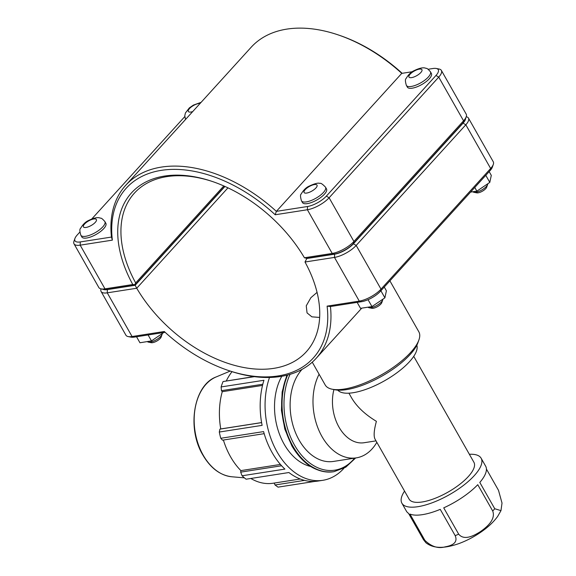 <?xml version="1.0" encoding="UTF-8"?>
<svg xmlns="http://www.w3.org/2000/svg" width="576" height="576" viewBox="0 0 576 576"><rect width="100%" height="100%" fill="white"/><g stroke="black" fill="none" stroke-linecap="round" stroke-linejoin="round"><path stroke-width="0.86" d="M443.729 507.845A45.554 16.042 -29.6 0 0 477.763 484.697L492.71 510.998C495.914 519.458 486.907 527.018 480.715 531.418C474.365 535.55 464.184 541.037 458.669 534.146L443.729 507.845M409.961 514.073A45.554 16.042 -29.6 0 0 440.244 509.357L455.191 535.658C458.525 543.492 450.576 545.861 445.068 546.862C438.214 548.827 431.489 546.667 424.901 540.382L409.961 514.073M401.904 503.215L406.426 511.178A45.554 16.042 -29.6 0 0 408.521 513.331L423.461 539.633L425.93 542.772C432.173 547.567 441.54 549.713 459.036 543.542C467.582 540.36 475.639 536.004 483.221 530.482C489.233 526.09 494.042 521.402 497.657 516.42L500.976 510.624L494.755 508.745L479.808 482.443A45.554 16.042 -29.6 0 0 485.647 466.171L481.126 458.215A45.554 16.042 150.4 0 1 474.293 475.603A45.554 16.042 150.4 0 1 432.965 502.488A45.554 16.042 150.4 0 1 401.904 503.215A45.554 16.042 150.4 0 1 404.554 491.105M486.432 469.073L498.499 490.32L502.02 503.078L500.976 510.624M469.368 454.284A45.554 16.042 150.4 0 1 481.126 458.215M413.734 356.35L473.926 462.305A37.274 13.126 150.4 0 1 468.338 476.532A37.274 13.126 150.4 0 1 434.52 498.535A37.274 13.126 150.4 0 1 409.111 499.126L375.034 439.142C373.514 436.183 373.968 430.25 376.394 421.33C364.982 414.439 356.71 406.606 351.562 397.829L348.919 393.17M416.83 345.247A45.554 16.042 150.4 0 1 409.55 361.627A45.554 16.042 150.4 0 1 369.576 387.986A45.554 16.042 150.4 0 1 337.795 390.146M343.937 468.266A68.047 46.634 -98.9 0 1 329.976 478.318A68.047 46.634 -98.9 0 1 322.798 480.312L317.902 481.075A68.047 46.634 -98.9 0 1 288.914 472.529L246.096 479.21A68.047 46.634 -98.9 0 1 242.071 475.776L284.897 469.102A68.047 46.634 -98.9 0 1 263.592 431.597L220.766 438.278L222.523 440.165L264.175 433.67M261.605 422.626L219.917 429.12L219.298 432.036L262.123 425.362A68.047 46.634 -98.9 0 1 263.945 380.268L221.119 386.942L221.465 390.672L262.814 384.228M253.958 376.603L223.063 381.55L254.426 376.661M261.598 422.575L220.752 428.94A63.281 43.366 -98.9 0 1 222.257 391.694L221.465 390.672M219.917 429.12L220.752 428.94M280.433 464.443L240.876 470.614A63.281 43.366 -98.9 0 1 223.394 440.028M281.599 465.761L240.682 472.14L240.876 470.614M322.798 480.312A68.047 46.634 -98.9 0 1 277.056 451.879A68.047 46.634 -98.9 0 1 269.518 377.453M310.637 466.466A54.439 37.303 -98.9 0 1 278.237 430.618A54.439 37.303 -98.9 0 1 281.801 376.265M304.531 480.384L275.04 484.978L278.042 487.145L314.892 481.399M275.04 484.978L274.169 483.07M300.233 479.009L273.096 483.235A63.281 43.366 -98.9 0 1 250.819 478.469M240.682 472.14L242.071 475.776M220.766 438.278A68.047 46.634 -98.9 0 1 219.298 432.036M221.119 386.942A68.047 46.634 -98.9 0 1 223.063 381.55M226.31 380.909A63.281 43.366 -98.9 0 1 232.02 371.671M262.519 385.416L222.257 391.694M376.834 442.318A51.034 34.97 -98.9 0 1 372.017 448.978A51.034 34.97 -98.9 0 1 356.285 457.87L333.425 461.434A51.034 34.97 -98.9 0 1 294.019 428.688A51.034 34.97 -98.9 0 1 302.119 369.317M376.013 440.87L364.068 442.735A37.274 25.546 -98.9 0 1 338.998 427.126A37.274 25.546 -98.9 0 1 333.922 389.57M356.285 457.87A51.034 34.97 -98.9 0 1 319.154 430.942A51.034 34.97 -98.9 0 1 319.111 374.242M227.455 370.152L228.809 370.613A128.65 82.001 -137.7 0 0 316.159 358.322A128.65 82.001 -137.7 0 0 330.437 306.533L361.591 301.68A15.206 5.357 -29.6 0 0 380.405 291.305L490.046 170.654A15.206 5.357 -29.6 0 0 492.343 167.155L493.301 164.448A17.546 6.178 150.4 0 1 490.644 168.487L381.01 289.138A17.546 6.178 150.4 0 1 359.294 301.111L327.103 306.13A126.31 80.51 42.3 0 1 227.455 370.152A126.31 80.51 42.3 0 1 164.268 331.51L132.077 336.528A17.546 6.178 150.4 0 1 128.182 336.578A17.546 6.178 150.4 0 1 125.914 335.189L101.088 291.499A17.546 6.178 -29.6 0 0 107.251 292.838L136.728 288.245L135.158 285.271L107.388 289.598A15.206 5.357 150.4 0 1 102.931 289.267M104.875 221.58L105.854 223.308A13.824 4.867 150.4 0 1 96.242 234.367A13.824 4.867 150.4 0 1 81.821 236.966L80.842 235.231A13.824 4.867 150.4 0 0 85.694 236.29A13.824 4.867 150.4 0 0 99.49 229.846A13.824 4.867 150.4 0 0 104.875 221.58C102.708 219.096 101.333 217.966 100.735 218.189C99.943 218.275 97.999 215.878 88.488 220.536C85.5 221.846 82.836 224.482 80.503 228.442C79.567 229.075 79.675 231.343 80.842 235.231M147.37 341.568A8.503 2.995 -29.6 0 0 148.392 342.122A8.503 2.995 -29.6 0 0 160.812 336.298A8.503 2.995 -29.6 0 0 162.101 334.339A8.503 2.995 -29.6 0 0 162.23 333.569M162.101 334.339L161.143 337.039A6.163 2.174 150.4 0 1 160.207 338.465A6.163 2.174 150.4 0 1 151.207 342.684L148.392 342.122M148.097 334.958L151.474 340.913L163.778 332.518M136.541 336.758L139.946 342.756L151.474 340.913M324.425 194.191A13.824 4.867 150.4 0 1 311.882 202.349A13.824 4.867 150.4 0 1 302.465 202.565L301.478 200.837A13.824 4.867 -29.6 0 0 306.331 201.895A13.824 4.867 -29.6 0 0 323.438 192.463A13.824 4.867 -29.6 0 0 325.512 187.186L326.498 188.914A13.824 4.867 150.4 0 1 324.425 194.191M382.867 299.203A8.503 2.995 150.4 0 1 382.738 299.945A8.503 2.995 150.4 0 1 376.805 305.46A8.503 2.995 150.4 0 1 369.036 307.728A8.503 2.995 150.4 0 1 368.021 307.188M369.036 307.728L371.844 308.29A6.163 2.174 -29.6 0 0 377.482 306.648A6.163 2.174 -29.6 0 0 381.78 302.645L382.738 299.945M357.142 302.371L360.526 308.326L371.966 306.583L368.05 299.693M380.894 290.772L384.898 297.828L371.966 306.583M384.264 287.057L386.395 290.808L384.898 297.828M487.771 183.766A8.503 2.995 150.4 0 1 487.634 184.507A8.503 2.995 150.4 0 1 481.709 190.022A8.503 2.995 150.4 0 1 473.933 192.29A8.503 2.995 150.4 0 1 472.918 191.75M473.933 192.29L476.748 192.852A6.163 2.174 -29.6 0 0 482.378 191.21A6.163 2.174 -29.6 0 0 486.677 187.207L487.634 184.507M474.768 187.459L476.863 191.146L470.542 192.11M485.791 175.334L489.802 182.39L476.863 191.146M489.168 171.619L491.292 175.37L489.802 182.39M430.416 71.748L431.395 73.476A13.824 4.867 150.4 0 1 429.322 78.754A13.824 4.867 150.4 0 1 416.786 86.911A13.824 4.867 150.4 0 1 407.362 87.127L406.375 85.399A13.824 4.867 -29.6 0 0 411.235 86.458A13.824 4.867 -29.6 0 0 428.342 77.026A13.824 4.867 -29.6 0 0 430.416 71.748C428.249 69.264 426.866 68.134 426.269 68.357C425.484 68.443 423.54 66.046 414.029 70.704C411.034 72.014 408.377 74.65 406.044 78.61C405.101 79.243 405.216 81.504 406.375 85.399M101.102 288.9L103.91 289.469A15.206 5.357 -29.6 0 0 107.287 289.426L135.058 285.098L134.762 284.681L132.782 284.522L104.99 288.857A17.546 6.178 150.4 0 1 101.102 288.9A17.546 6.178 150.4 0 1 98.827 287.518L74.009 243.821A17.546 6.178 -29.6 0 0 80.172 245.16L112.363 240.142A126.31 80.51 42.3 0 1 161.345 170.345A126.31 80.51 42.3 0 1 275.198 214.762L307.39 209.743A17.546 6.178 -29.6 0 0 329.105 197.77L438.739 77.119A17.546 6.178 -29.6 0 0 441.374 70.423A17.546 6.178 -29.6 0 0 439.099 69.034L436.291 68.472A15.206 5.357 150.4 0 1 435.974 75.478L326.34 196.128A15.206 5.357 150.4 0 1 307.519 206.503L276.365 211.363A128.65 82.001 -137.7 0 0 125.734 185.285A128.65 82.001 -137.7 0 0 111.456 237.067L80.302 241.927A15.206 5.357 150.4 0 1 74.938 238.464A15.206 5.357 150.4 0 1 77.242 234.958L79.891 232.042M402.156 73.31A126.31 80.51 -137.7 0 0 339.826 35.46L338.472 34.999A128.65 82.001 42.3 0 1 401.76 73.368L412.373 71.719M74.938 238.464L73.98 241.164A17.546 6.178 -29.6 0 0 74.009 243.821M441.374 70.423L466.193 114.113A17.546 6.178 150.4 0 1 466.222 116.777A17.546 6.178 150.4 0 1 463.565 120.816L353.923 241.466A17.546 6.178 150.4 0 1 332.215 253.433L304.423 257.767A119.29 76.039 -137.7 0 0 212.436 181.512A119.29 76.039 -137.7 0 0 132.782 284.522M134.762 284.681L135.677 282.931A116.95 74.549 42.3 0 1 134.388 193.147A116.95 74.549 42.3 0 1 213.12 181.742M304.423 257.767L306.734 258.336L334.505 254.009A15.206 5.357 -29.6 0 0 353.326 243.626L462.96 122.976A15.206 5.357 -29.6 0 0 465.264 119.477L466.222 116.777M223.805 185.947L135.677 282.931M135.058 285.098L224.77 186.372M125.734 185.285L251.129 47.29A128.65 82.001 42.3 0 1 338.472 34.999M112.363 240.142L111.456 237.067M275.198 214.762L276.365 211.363L401.76 73.368M428.105 69.264L432.914 68.515A15.206 5.357 150.4 0 1 436.291 68.472M91.778 218.966L184.795 116.604M465.595 118.534A15.206 5.357 150.4 0 1 463.061 123.149L353.419 243.806A15.206 5.357 150.4 0 1 334.606 254.182L306.835 258.509L304.999 262.008A116.95 74.549 42.3 0 1 306.288 351.792A116.95 74.549 42.3 0 1 136.728 288.245L227.959 187.841M101.045 288.893A17.546 6.178 -29.6 0 0 101.088 291.499M319.658 317.441L311.875 316.836L307.051 312.898L306.252 305.82L310.889 297.684L317.066 292.37M304.999 262.008L334.476 257.414A17.546 6.178 -29.6 0 0 356.184 245.441L465.826 124.79A17.546 6.178 -29.6 0 0 468.454 118.094A17.546 6.178 -29.6 0 0 466.236 116.719M468.454 118.094L493.272 161.791A17.546 6.178 150.4 0 1 493.301 164.448M224.95 186.451L135.158 285.271M327.103 306.13L330.437 306.533M128.182 336.578L130.997 337.14A15.206 5.357 -29.6 0 0 134.366 337.097L165.132 332.302M389.902 280.858L418.831 331.783A53.842 18.965 150.4 0 1 418.91 339.941A53.842 18.965 150.4 0 1 410.753 352.332A53.842 18.965 150.4 0 1 332.172 389.218A53.842 18.965 150.4 0 1 325.202 384.97L312.257 362.182M332.172 389.218L334.98 389.779A51.502 18.137 -29.6 0 0 410.155 354.499A51.502 18.137 -29.6 0 0 417.953 342.641L418.91 339.941M494.755 508.745A45.554 16.042 150.4 0 1 493.762 509.868A45.554 16.042 150.4 0 1 492.71 510.998M458.669 534.146A45.554 16.042 150.4 0 1 455.191 535.658M424.901 540.382A45.554 16.042 150.4 0 1 423.461 539.633M287.662 374.998A61.243 41.969 81.1 0 0 292.853 446.083A61.243 41.969 81.1 0 0 334.015 471.672L333.59 471.744A61.243 41.969 -98.9 0 1 292.428 446.155A61.243 41.969 -98.9 0 1 287.215 375.113M354.636 458.129A59.882 41.033 -98.9 0 1 353.246 459.742A59.882 41.033 -98.9 0 1 294.538 445.154A59.882 41.033 -98.9 0 1 290.052 374.328M333.806 471.708A61.243 41.969 -98.9 0 1 333.59 471.744C317.131 473.4 303.25 464.832 291.946 446.047L284.818 429.12L281.441 410.486L282.139 391.925L286.862 375.199M216.202 376.927C193.637 385.063 186.595 428.242 202.867 455.047C210.564 468.137 220.198 475.38 231.761 476.77A51.235 35.107 -98.9 0 1 203.191 455.162A51.235 35.107 -98.9 0 1 216.202 376.927L230.206 371.081M84.55 224.05A7.445 2.621 -29.6 0 0 86.054 227.455A7.445 2.621 -29.6 0 0 95.263 222.379A7.445 2.621 -29.6 0 0 93.766 218.974A7.445 2.621 -29.6 0 0 84.55 224.05M315.9 187.985A7.445 2.621 150.4 0 1 306.691 193.061A7.445 2.621 150.4 0 1 305.194 189.655A7.445 2.621 150.4 0 1 314.402 184.572A7.445 2.621 150.4 0 1 315.9 187.985M200.074 103.478A7.445 2.621 -29.6 0 0 189.454 108.612A7.445 2.621 -29.6 0 0 190.951 112.018A7.445 2.621 -29.6 0 0 192.708 111.586M420.804 72.547A7.445 2.621 150.4 0 1 411.588 77.623A7.445 2.621 150.4 0 1 410.09 74.218A7.445 2.621 150.4 0 1 419.299 69.134A7.445 2.621 150.4 0 1 420.804 72.547M107.287 289.426L104.99 288.857L80.172 245.16L80.302 241.927M307.519 206.503L307.39 209.743L332.215 253.433L334.505 254.009M353.326 243.626L353.923 241.466L329.105 197.77L326.34 196.128M462.96 122.976L463.565 120.816L438.739 77.119L435.974 75.478M107.388 289.598L107.251 292.838L132.077 336.528L134.366 337.097M334.606 254.182L334.476 257.414L359.294 301.111L361.591 301.68M463.061 123.149L465.826 124.79L490.644 168.487L490.046 170.654M353.419 243.806L356.184 245.441L381.01 289.138L380.405 291.305M355.63 457.978L345.758 467.194L334.015 471.672M231.761 476.77L244.418 477.857M361.757 308.138L316.159 358.322M325.512 187.186C322.517 184.054 320.63 182.794 319.853 183.42C318.262 182.657 314.69 183.564 309.132 186.142C306.137 187.452 303.48 190.087 301.147 194.047C300.204 194.681 300.319 196.942 301.478 200.837M201.089 102.355L193.392 105.098L189.324 107.921L185.407 113.004L184.781 115.812L185.558 119.455"/></g></svg>
